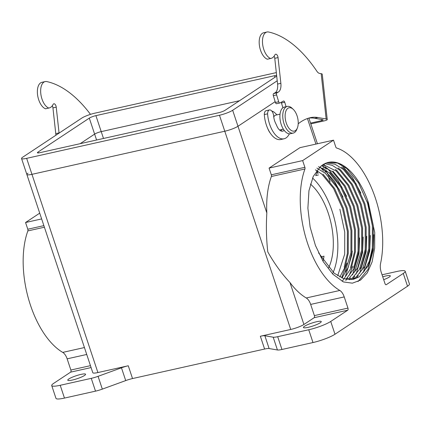 <?xml version="1.0" encoding="UTF-8"?>
<svg xmlns="http://www.w3.org/2000/svg" width="431" height="431" viewBox="0 0 431 431"><rect width="100%" height="100%" fill="white"/><g stroke="black" fill="none" stroke-linecap="round" stroke-linejoin="round"><path stroke-width="0.65" d="M276.325 72.607L94.939 113.143A10.247 1.697 -18.4 0 0 81.739 118.126L22.708 157.202A10.247 1.697 -18.4 0 0 21.55 158.522A10.247 1.697 -18.4 0 0 26.647 158.349L219.465 115.255A10.247 1.697 -18.4 0 0 232.665 110.277L277.219 80.78M276.637 75.473A5.124 0.851 -18.4 0 0 274.439 75.732L95.903 115.632A5.124 0.851 -18.4 0 0 89.303 118.126L37.993 152.095A5.124 0.851 -18.4 0 0 37.411 152.752A5.124 0.851 -18.4 0 0 39.959 152.666L218.495 112.766A5.124 0.851 -18.4 0 0 225.095 110.277L276.411 76.309A5.124 0.851 -18.4 0 0 276.707 76.093M28.026 173.187A10.247 1.697 -18.4 0 0 26.867 174.507A10.247 1.697 -18.4 0 0 31.964 174.334L224.783 131.239A10.247 1.697 -18.4 0 0 237.982 126.261L275.161 101.651L237.982 126.261L266.832 212.989A75.166 38.768 -102.6 0 1 271.374 176.494A1.708 0.884 77.4 0 0 271.315 174.808L269.079 168.095L299.949 147.661L333.513 140.161L302.648 160.591L269.079 168.095M239.555 100.703L101.22 131.622A5.124 0.851 -18.4 0 0 94.621 134.111L80.161 143.685L94.621 134.111A5.124 0.851 -18.4 0 1 101.22 131.622L239.555 100.703M320.319 167.26A75.166 38.768 -102.6 0 1 323.649 171.064M325.48 173.402A75.166 38.768 -102.6 0 1 325.863 173.914L325.777 173.655M267.635 128.298A12.811 6.61 77.4 0 0 270.291 133.163M277.009 114.84L274.757 112.739A12.811 6.61 77.4 0 0 271.799 111.074M323.158 260.696A51.537 26.582 77.4 0 0 324.004 256.176L320.783 256.898M310.417 184.059A51.537 26.582 -102.6 0 1 328.336 213.442A51.537 26.582 -102.6 0 1 328.627 267.85M44.404 227.218L27.848 230.919A75.166 38.768 77.4 0 0 62.737 352.396L84.433 347.548M21.55 158.522L92.805 372.729A10.247 1.697 -18.4 0 0 97.902 372.556L128.271 365.768L132.527 378.558A10.247 1.697 -18.4 0 0 125.717 380.584L102.325 389.118A10.247 1.697 161.6 0 1 95.515 391.143L91.259 378.353A10.247 1.697 -18.4 0 0 98.074 376.328L102.325 389.118M271.315 174.808L304.879 167.309A1.708 0.884 -102.6 0 1 304.938 168.995A75.166 38.768 77.4 0 0 339.822 290.467A10.247 5.285 -102.6 0 1 344.229 296.916L347.952 308.106A1.708 0.884 -102.6 0 1 347.709 310.212L314.145 317.717A1.708 0.884 77.4 0 0 314.388 315.605L347.952 308.106M344.229 296.916L310.665 304.415A10.247 5.285 77.4 0 0 306.258 297.972A75.166 38.768 -102.6 0 1 289.961 282.515C281.847 273.895 274.455 263.691 267.786 251.898C266.353 239.119 266.035 226.151 266.832 212.989M385.96 284.751L386.295 284.675A1.708 0.884 -102.6 0 1 386.133 284.746A1.708 0.884 -102.6 0 1 384.991 283.587L381.268 272.397A10.247 5.285 -102.6 0 1 380.568 263.497A75.166 38.768 77.4 0 0 336.627 148.016A1.708 0.884 -102.6 0 1 335.744 146.874L333.513 140.161M80.915 374.41A9.396 1.557 161.6 0 1 85.586 374.253A9.396 1.557 161.6 0 1 81.454 377.055A9.396 1.557 161.6 0 1 72.43 380.029A9.396 1.557 161.6 0 1 67.759 380.185A9.396 1.557 161.6 0 1 71.891 377.378A9.396 1.557 161.6 0 1 80.915 374.41M91.092 367.568L70.625 372.142L53.649 383.38A17.084 2.828 -18.4 0 0 51.72 385.578A17.084 2.828 -18.4 0 0 60.211 385.292L91.259 378.353M125.717 380.584L121.461 367.799L98.074 376.328M121.461 367.799A10.247 1.697 161.6 0 1 128.271 365.768M382.728 276.783A9.396 1.557 161.6 0 1 385.648 276.023A9.396 1.557 161.6 0 1 390.319 275.867A9.396 1.557 161.6 0 1 383.687 279.676M386.295 284.675L403.271 273.437A17.084 2.828 -18.4 0 0 405.194 271.239A17.084 2.828 -18.4 0 0 396.703 271.519L382.065 274.795M316.586 321.741A9.396 1.557 161.6 0 1 321.257 321.585A9.396 1.557 161.6 0 1 317.124 324.387A9.396 1.557 161.6 0 1 308.095 327.355A9.396 1.557 161.6 0 1 303.424 327.512A9.396 1.557 161.6 0 1 307.556 324.71A9.396 1.557 161.6 0 1 316.586 321.741M277.688 336.692L281.944 349.482A10.247 1.697 161.6 0 1 277.435 349.983L273.184 337.193A10.247 1.697 -18.4 0 0 277.688 336.692L308.736 329.753A17.084 2.828 -18.4 0 0 330.733 321.451L347.709 310.212M277.435 349.983L269.111 348.539A10.247 1.697 -18.4 0 0 264.607 349.04L260.351 336.25L290.72 329.462A10.247 1.697 -18.4 0 0 303.92 324.484L314.145 317.717M260.351 336.25A10.247 1.697 161.6 0 1 264.86 335.749L269.111 348.539M273.184 337.193L264.86 335.749M310.665 304.415L314.388 315.605M281.944 349.482L312.992 342.543A17.084 2.828 -18.4 0 0 334.989 334.24L407.521 286.227A17.084 2.828 -18.4 0 0 409.45 284.024L405.194 271.239M367.487 199.973L374.733 232.406L374.663 248.121L372.109 261.924L367.293 272.85L360.553 280.091L352.396 283.172L343.442 281.944L332.899 274.24L323.277 261.714L315.438 245.492L310.126 227.083L307.885 208.221L308.946 190.739L313.24 176.419L320.368 166.727A59.79 30.838 77.4 0 1 328.438 162.363A59.79 30.838 77.4 0 1 367.487 199.973L368.462 202.861L373.3 225.677L373.262 247.739L368.311 265.717L359.168 276.869L353.485 279.293L343.916 278.738L334.176 273.222L318.584 252.916M304.879 167.309L302.648 160.591M27.848 230.919A1.708 0.884 77.4 0 0 27.794 229.233L25.558 222.52L39.722 213.146M70.625 372.142A1.708 0.884 77.4 0 0 70.862 370.03L90.456 365.655M86.733 354.465L67.139 358.84L70.862 370.03M67.139 358.84A10.247 5.285 77.4 0 0 62.737 352.396M51.72 385.578L55.976 398.368A17.084 2.828 -18.4 0 0 64.467 398.082L95.515 391.143M264.607 349.04L132.527 378.558M26.867 174.507A10.247 1.697 -18.4 0 0 31.964 174.334L224.783 131.239A10.247 1.697 -18.4 0 0 237.982 126.261L232.665 110.277M41.645 218.926L25.558 222.52M333.179 272.381A59.79 30.838 77.4 0 0 332.064 210.975A59.79 30.838 77.4 0 0 312.529 177.998M332.517 273.852A59.79 30.838 77.4 0 0 332.861 273.103M337.705 275.781L344.692 254.123L344.735 232.05L339.887 209.207M316.532 173.548L315.697 175.6L318.347 175.008M315.417 169.83L321.919 174.205L333.589 188.536L342.553 208.652L347.391 231.469L347.348 253.53L344.191 267.231M339.854 277.025L345.242 266.654L348.264 253.326L348.307 231.253L343.464 208.426L334.607 188.492L323.061 174.194M328.357 162.379L337.543 163.047L346.917 168.623L358.581 182.943L367.541 203.049L372.384 225.871L372.341 247.944L369.394 261.057L364.157 271.347M351.68 279.595L355.597 277.666L364.739 266.514L369.69 248.536L369.728 226.464L364.885 203.642L355.931 183.541L344.261 169.216L341.508 167.077M326.579 162.896L334.935 164.195L343.345 169.421L355.015 183.746L363.969 203.847L368.812 226.679L368.774 248.741L362.455 269.294M349.827 279.697L352.025 278.464L361.167 267.317L366.118 249.339L366.161 227.272L361.323 204.461L352.359 184.339L340.689 170.013L338.044 167.95M324.85 163.629L332.333 165.402L339.773 170.218L351.437 184.538L360.397 204.644L365.24 227.466L365.202 249.544L359.68 268.653M347.93 279.595L357.595 268.114L362.546 250.136L362.59 228.058L357.746 205.237L348.787 185.136L337.117 170.811L335.35 169.388M323.164 164.567L336.202 171.015L347.871 185.335L356.825 205.431L361.668 228.263L361.631 250.341L354.616 272.031M345.985 279.288L354.406 268.104L358.98 250.934L359.018 228.856L354.169 206.013L345.215 185.923L332.877 171.048M321.531 165.73L332.63 171.813L344.299 186.138L353.258 206.239L358.102 229.071L358.059 251.138L353.657 267.937M343.992 278.765L351.373 267.673L355.408 251.731L355.446 229.653L350.602 206.826L341.648 186.731L329.968 172.4M318.461 166.657L329.063 172.61L340.727 186.93L349.686 207.036L354.53 229.858L354.492 251.936L350.548 267.662M341.95 278.017L348.318 267.193L351.836 252.528L351.879 230.466L347.041 207.65L338.933 188.999L328.368 174.986M316.909 168.117L325.491 173.407L337.155 187.727L346.115 207.834L350.958 230.655L350.92 252.733L344.978 272.624M316.807 172.874L317.361 171.527L317.997 173.763M373.887 234.717L373.268 250.222L367.977 269.504L358.026 281.562M339.865 163.979L342.354 165.94L352.337 177.313L360.866 193.088M370.315 235.515L369.701 251.02L363.258 272.505M366.743 236.312L366.129 251.817L359.686 273.302M358.355 275.501L356.437 278.119M363.171 237.109L362.557 252.614L356.119 274.1M354.783 276.298L352.865 278.916M359.605 237.907L358.985 253.412L352.547 274.897M350.662 277.909L349.315 279.687M322.361 165.111L323.611 165.849M325.583 167.174L328.072 169.13L338.055 180.508L346.583 196.283M352.93 266.223L348.975 275.695M347.639 277.893L346.589 279.401M346.352 279.719L345.748 280.484M322.011 167.971L324.5 169.933L334.483 181.306L343.011 197.08M352.24 251.074L351.847 255.007L345.403 276.492M343.749 279.169L343.017 280.204M342.78 280.516L342.176 281.281M347.02 263.142L341.831 277.289M316.543 170.848L317.361 171.527M280.026 114.167L275.716 115.131A7.688 3.965 77.4 0 0 273.771 117.054M287.267 106.419L284.412 107.06A13.668 7.047 77.4 0 0 280.511 121.935A13.668 7.047 77.4 0 0 290.37 133.734L293.225 133.093A13.668 7.047 -102.6 0 1 283.366 121.294A13.668 7.047 -102.6 0 1 287.267 106.419A13.668 7.047 -102.6 0 1 292.008 108.181L293.215 109.312A11.96 6.169 77.4 0 0 285.467 112.572A11.96 6.169 77.4 0 0 288.98 128.293A11.96 6.169 77.4 0 0 297.379 127.948A11.96 6.169 77.4 0 0 297.078 115.864A11.96 6.169 77.4 0 0 293.215 109.312M297.379 127.948L296.77 129.483A13.668 7.047 -102.6 0 1 293.225 133.093M310.816 123.88L324.117 120.912A6.831 1.234 173.7 0 0 327.231 119.511A6.831 1.234 173.7 0 0 326.154 118.983L321.181 73.69L319.527 73.394A6.831 3.523 77.4 0 1 316.941 71.341A131.854 68.006 77.4 0 0 268.653 32.018A13.668 7.047 77.4 0 0 266.978 32.007A13.668 7.047 77.4 0 0 262.695 44.727A13.668 7.047 77.4 0 0 270.609 58.481L270.83 58.438A17.084 8.809 77.4 0 0 270.921 58.422A17.084 8.809 77.4 0 0 274.913 54.866A3.157 1.627 -102.6 0 1 275.651 54.209A3.157 1.627 -102.6 0 1 278.038 57.592L274.757 58.325L277.58 84.061A10.247 5.285 77.4 0 1 275.037 92.805L273.62 93.581A1.708 0.884 -102.6 0 0 273.324 95.639L275.414 102.492A1.708 0.884 77.4 0 0 276.583 103.72A1.708 0.884 77.4 0 0 276.707 103.672M321.181 73.69A6.831 1.234 -6.3 0 1 322.259 74.218L327.231 119.511M308.698 118.116A68.33 35.245 -102.6 0 1 314.7 118.272L322.593 119.667A3.416 0.614 -6.3 0 1 323.131 119.931A3.416 0.614 -6.3 0 1 321.574 120.632L310.552 123.094M55.874 135.242A10.247 5.285 77.4 0 0 55.766 133.632L52.943 107.901L56.229 107.163L59.052 132.899A10.247 5.285 77.4 0 1 59.074 133.125M52.286 105.767A3.157 1.627 -102.6 0 1 52.943 107.901M90.488 114.366A131.854 68.006 77.4 0 0 46.844 81.588A13.668 7.047 77.4 0 0 45.169 81.583L41.882 82.316A13.668 7.047 77.4 0 0 37.594 95.03A13.668 7.047 77.4 0 0 45.514 108.79L49.015 108.014A17.084 8.809 77.4 0 0 49.107 107.992A17.084 8.809 77.4 0 0 53.099 104.437A3.157 1.627 -102.6 0 1 53.837 103.779A3.157 1.627 -102.6 0 1 56.229 107.163M45.514 108.79L45.734 108.747A17.084 8.809 77.4 0 0 45.826 108.725A17.084 8.809 77.4 0 0 45.918 108.704M45.169 81.583A13.668 7.047 77.4 0 0 40.88 94.297A13.668 7.047 77.4 0 0 48.795 108.057M326.154 118.983L317.986 117.534L314.7 118.272M286.082 106.683L284.724 102.239A1.708 0.884 -102.6 0 0 283.555 101.005A1.708 0.884 -102.6 0 0 283.436 101.053L279.994 102.939A1.708 0.884 77.4 0 1 279.87 102.987A1.708 0.884 77.4 0 1 278.701 101.754L276.605 94.906A1.708 0.884 -102.6 0 1 276.907 92.848L278.324 92.072A10.247 5.285 77.4 0 0 280.867 83.323L278.038 57.592M284.164 130.318A9.477 4.886 -102.6 0 1 282.741 131.143A9.477 4.886 -102.6 0 1 276.891 126.03A34.168 17.623 -102.6 0 0 275.581 123.18A10.446 5.387 -102.6 0 1 273.637 115.46A5.614 2.898 77.4 0 0 269.456 109.937A5.614 2.898 77.4 0 0 267.603 113.832L264.316 114.565A21.55 11.114 -102.6 0 0 280.77 139.515L284.056 138.782A21.55 11.114 -102.6 0 1 267.603 113.832M289.449 133.82A103.952 53.616 -102.6 0 0 288.619 135.145A21.55 11.114 -102.6 0 1 284.056 138.782M298.209 123.805A103.952 53.616 -102.6 0 1 310.002 117.76A68.33 35.245 -102.6 0 1 310.417 117.663A68.33 35.245 -102.6 0 1 317.986 117.534M281.141 102.309A1.708 0.884 -102.6 0 1 281.438 102.971L282.908 107.772M274.1 56.197A3.157 1.627 -102.6 0 1 274.757 58.325M270.609 58.481L267.543 59.171A17.084 8.809 77.4 0 0 267.635 59.155A17.084 8.809 77.4 0 0 267.726 59.133M266.978 32.007L263.697 32.745A13.668 7.047 77.4 0 0 259.408 45.46A13.668 7.047 77.4 0 0 267.322 59.219M269.456 109.937L266.169 110.67A5.614 2.898 77.4 0 0 264.316 114.565M281.858 129.51A9.477 4.886 -102.6 0 1 280.974 130.943M219.465 115.255L290.72 329.462M26.647 158.349L97.902 372.556M37.993 152.095L38.273 152.935M274.439 75.732L274.951 77.273M95.903 115.632L103.499 138.464M89.303 118.126L96.587 140.01M307.438 118.53L315.939 144.089M322.83 164.787L323.131 165.709M323.315 166.258L323.993 168.295M324.284 169.173L325.335 172.319M304.938 168.995L271.374 176.494M306.258 297.972L339.822 290.467M289.961 282.515L303.92 324.484M308.736 329.753L312.992 342.543M330.733 321.451L334.989 334.24M403.271 273.437L407.521 286.227M60.211 385.292L64.467 398.082M27.794 229.233L43.876 225.639M321.574 120.632L321.445 119.462M55.766 133.632L59.052 132.899M45.734 108.747L49.015 108.014M284.724 102.239L281.438 102.971M278.701 101.754L275.414 102.492M276.605 94.906L273.324 95.639M276.907 92.848L273.62 93.581M278.324 92.072L275.037 92.805M280.867 83.323L277.58 84.061M270.83 58.438L267.543 59.171M308.887 118.094L317.426 143.755M324.155 163.985L324.29 164.394M324.419 164.782L324.926 166.301M325.152 166.975L325.971 169.437M326.315 170.482L327.565 174.226M328.093 175.826L330.065 181.753M280.365 129.844L280.118 130.464M283.377 129.171L279.568 130.022M45.826 108.725L49.107 107.992M279.87 102.987L276.583 103.72M270.921 58.422L267.635 59.155"/></g></svg>
